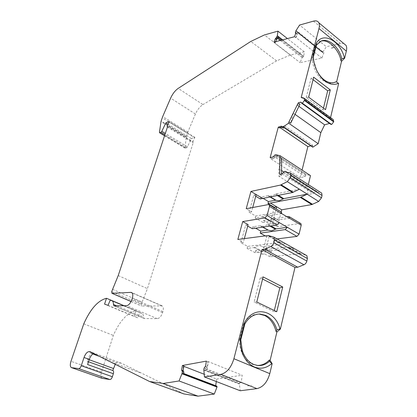 <?xml version="1.0" encoding="UTF-8"?>
<svg xmlns="http://www.w3.org/2000/svg" width="417" height="417" viewBox="0 0 417 417"><rect width="100%" height="100%" fill="white"/><g stroke="black" fill="none" stroke-linecap="round" stroke-linejoin="round"><path stroke-width="0.31" stroke-dasharray="2.08 1.56" d="M257.289 365.438L252.374 364.338C244.039 360.111 239.733 351.922 239.447 339.777L240.781 339.834M204.116 368.044L205.644 368.649L205.373 370.332L205.982 369.493L239.947 382.858L239.353 383.671L205.373 370.332L239.353 383.671L240.228 390.755M205.982 369.493L207.202 369.175L241.193 382.577L242.178 375.222L208.406 361.633L207.202 369.175M205.644 368.649L207.087 366.736L205.56 366.126M208.406 361.633L207.885 361.727L207.087 366.736M239.947 382.858L241.193 382.577M205.091 366.402L206.618 367.007L205.091 366.402M207.885 361.727L206.363 361.117M183.897 366.084L183.417 366.173L183.855 366.34M216.303 381.529L216.673 379.079L204.205 374.242M216.673 379.079L242.178 375.222M183.417 366.173L182.135 373.429L183.365 373.371L183.553 373.997M183.407 371.026L183.053 370.89M182.135 373.429L215.599 386.168L216.772 386.116M215.599 386.168L215.672 385.689M183.047 370.911L181.546 370.332M183.907 393.929L121.175 363.165L90.223 351.75M277.086 238.91L274.271 239.264L269.862 256.736L300.198 253.765L306.146 255.251L286.015 243.893L280.068 242.475L247.667 246.364L240.906 242.725L243.33 242.418L237.846 239.457M269.862 256.736L264.675 253.932L269.158 236.397L266.698 236.72L262.215 254.188L255.657 250.664L288.225 247.052L294.063 248.464M255.657 250.664L255.121 252.707L262.903 251.649C265.593 249.866 267.923 249.616 269.888 250.898L294.157 248.516M270.534 251.055L262.449 246.64L286.015 243.893M262.449 246.64L269.888 250.898M262.903 251.649L254.855 247.297C257.55 245.483 259.864 245.217 261.808 246.483M254.855 247.297L254.115 247.609L262.157 251.951M262.59 279.036L260.255 277.837L263.127 276.914M276.752 311.697L274.026 311.707L274.318 310.514M256.773 302.007L254.083 302.064L260.255 277.837M274.026 311.707L254.083 302.064M121.175 363.165L116.468 362.649L115.181 364.505M92.48 352.918L94.278 353.58L90.969 353.272L87.831 359.235L87.143 361.304L112.877 370.536M102.16 378.334C100.773 377.458 100.549 375.378 101.472 372.1L113.341 335.419C119.757 320.845 127.336 312.635 136.083 310.785L134.284 316.487L137.933 317.822L140.034 312.708L142.056 313.448C143.01 314.027 143.5 315.236 143.537 317.076L144.115 318.468L144.496 318.567L157.282 318.677C159.497 318.327 161.264 316.321 162.583 312.651L162.901 311.598C163.662 308.752 163.417 306.849 162.166 305.896L141.644 306.015L141.227 304.327L147.43 288.637L193.222 142.572L192.883 142.536L192.951 141.592L194.859 137.344L191.325 138.559L187.468 146.805L186.634 147.712L185.377 148.124L184.992 147.66L186.352 136.567L187.838 132.1L195.427 114.008C197.34 109.754 199.847 106.616 202.959 104.589L178.2 88.383M281.313 40.194L303.154 57.197L303.748 56.592L282.361 39.917L303.748 56.592L304.28 51.817L290.441 55.002L276.612 60.872L202.959 104.589M303.154 57.197L302.158 57.483L300.125 62.675L321.861 58.067L323.936 52.683L322.92 52.829L322.706 52.386L326.323 46.74L299.562 25.056M343.785 43.514L340.475 43.488L326.323 46.74M338.651 83.489L336.592 82.045M301.204 97.484L330.274 118.782L330.551 117.62M330.274 118.782L332.161 118.803M329.482 123.416L330.342 123.557L330.587 124.219M312.776 147.17L284.217 127.659L284.488 125.877L312.703 145.319L312.484 147.076M310.701 145.851L312.703 145.319M273.594 156.208L274.897 157.047L274.631 157.61L271.446 158.45L271.274 159.096L276.075 157.834L305.067 176.641L300.188 177.715L302.064 170.094M305.067 176.641L306.13 174.447L310.493 175.604M286.052 172.174L317.102 192.055L316.857 191.419L315.914 191.106L312.995 193.571L307.902 194.546L307.694 187.207L308.335 184.549M317.102 192.055L320.913 192.623M300.532 223.397L277.441 226.707L281.178 211.899M247.589 385.923L251.592 385.386M334.434 47.486L332.229 47.689L331.041 48.247L334.434 47.486L331.041 48.247M276.075 157.834L277.18 155.583L306.13 174.452M277.18 155.583L306.13 174.447M274.897 157.047L276.111 155.864L277.185 155.577M271.274 159.096L300.188 177.715M284.488 125.877L279.708 127.367L280.281 127.758M281.449 126.132L282.716 127.003L282.815 127.925M282.716 127.003L281.856 127.268M279.541 127.988L279.708 127.367M321.861 58.067L296.028 37.556L295.585 37.671L297.034 34.012L296.482 33.803L297.019 31.812L322.706 52.386L297.019 31.812L297.003 32.172L322.701 52.745M296.028 37.556L298.207 32.057L297.003 32.172M298.207 32.057L323.936 52.683M278.415 36.842L276.836 37.806L277.701 38.473M280.266 40.47L302.158 57.483M276.836 37.806L274.704 43.102L300.125 62.675M275.642 41.679L275.116 42.993L274.704 43.102M271.446 158.45L270.148 157.616M274.631 157.61L273.333 156.766M284.92 171.257L315.914 191.106M83.76 323.842L113.341 335.419M124.13 305.734L136.083 310.785M104.563 304.108L134.284 316.487M108.024 305.353L137.933 317.822M110.229 300.125L140.034 312.708M112.454 289.289L141.942 302.054M118.225 275.564L147.43 288.637M167.509 126.862L193.222 142.572M169.104 122.035L194.708 137.818M194.859 137.344L169.266 121.55M191.325 138.559L168.046 124.271M276.612 60.872L250.794 41.445M290.441 55.002L264.399 34.945M304.28 51.817L287.433 38.588M275.116 42.993L273.979 42.117M295.585 37.671L294.428 36.753M297.034 34.012L295.882 33.089M281.433 126.617L282.7 127.487M277.373 195.542L275.288 194.27L276.044 193.91L299.437 189.182M275.288 194.27L271.53 196.073L268.381 195.667L270.451 196.918M260.276 198.94L260.797 196.991L268.381 195.667M286.927 216.725L263.528 220.494L263.012 222.475L270.763 221.036C273.437 219.191 275.757 218.826 277.727 219.936L289.554 218.289M278.374 220.051L270.492 215.448L281.621 213.582M270.492 215.448L277.727 219.936M270.763 221.036L262.924 216.506C265.593 214.63 267.902 214.239 269.851 215.339M262.924 216.506L262.184 216.84L270.023 221.37M269.882 226.082L267.438 224.685L268.194 224.351L279.338 222.642M267.438 224.685L263.653 226.358L260.5 225.743L262.934 227.124M252.363 228.709L252.9 226.692L260.5 225.743M280.99 211.784L268.433 204.57M94.278 353.58L93.815 353.611M308.648 97.171L306.193 97.458L323.045 109.874L325.531 109.645M323.045 109.874L323.472 108.123M306.193 97.458L311.103 78.182L313.704 77.208M311.103 78.182L313.078 79.683M313.652 60.236L316.743 70.452M313.402 56.832L312.119 57.353L315.116 45.693L317.556 42.941L320.345 41.419M334.418 82.509L333.428 82.879C329.946 83.843 326.381 82.957 322.727 80.21C316.967 76.165 311.968 65.464 312.119 57.353M274.271 239.264L269.158 236.397M252.718 207.504L251.566 211.8L246.218 208.719M277.441 226.707L272.379 223.793L276.179 208.927M315.116 45.693L316.404 45.13M336.55 82.227L335.867 81.696M307.902 194.546L278.837 176.209L278.853 168.781L281.6 170.532M279.739 174.389L281.605 175.567L278.837 176.209M281.605 175.567L281.6 173.952M281.59 158.246L278.853 168.781M283.815 171.95L307.694 187.207M260.797 196.991L263.117 198.377M256.194 194.577L253.781 195.078L249.147 212.237L251.566 211.8M253.781 195.078L255.746 196.245M249.147 212.237L255.736 216.022L280.563 211.779M263.012 222.475L255.204 218.013L262.184 216.84M255.204 218.013L255.736 216.022M274.151 207.718L269.924 224.169L272.379 223.793M263.528 220.494L269.924 224.169M244.362 238.581L243.33 242.418M240.906 242.725L245.702 224.982L248.12 224.601M247.714 226.113L245.702 224.982M255.121 252.707L247.119 248.423L254.115 247.609M247.119 248.423L247.667 246.364M262.215 254.188L264.675 253.932M266.698 236.72L265.05 235.798M252.9 226.692L255.621 228.219M87.143 361.304L87.325 361.351C87.992 361.789 88.076 362.853 87.586 364.536M90.969 353.272L92.913 353.986M98.521 356.05L116.468 362.649M295.012 114.336L293.318 113.132L297.243 105.105L299.974 104.177M297.243 105.105L298.926 106.325M293.318 113.132L290.717 123.135M239.447 339.777L243.564 323.78C247.349 317.457 252.384 314.204 258.67 314.017L259.025 314.032M244.894 323.8L243.564 323.78M203.824 370.046L239.342 383.974M203.835 369.764L239.348 383.703M183.23 373.345L216.72 386.111M139.971 372.662L107.946 360.929M285.916 243.862L273.333 236.783M280.74 242.517L268.225 235.49M300.881 253.817L288.903 247.093M280.068 242.475L267.563 235.459M300.198 253.765L288.225 247.052M276.544 156.318L305.499 175.156M284.175 127.305L312.432 146.721M297.217 32.25L322.92 52.829M277.816 37.473L278.082 37.676M274.813 155.02L276.111 155.864M275.908 154.723L306.161 174.442M276.08 154.717L306.333 174.442M283.169 172.82L314.173 192.586M320.741 192.591L289.591 172.586M101.472 372.1L70.979 361.299M111.845 300.678L141.738 313.303M116.843 305.88L143.537 317.076M144.496 318.567L114.305 305.927M157.282 318.677L126.606 305.687M162.583 312.651L131.934 299.432M162.901 311.598L132.278 298.353M161.233 305.656L132.168 292.937M131.089 301.486L141.644 306.015M111.688 291.608L141.227 304.327M167.28 125.887L192.951 141.592M187.468 146.805L165.325 133.445M186.634 147.712L164.929 134.644M185.377 148.124L164.6 135.634M184.992 147.66L159.414 132.283M186.263 136.964L161.014 121.503M186.352 136.567L161.113 121.102M187.384 133.325L162.218 117.813M187.838 132.1L162.698 116.562M195.427 114.008L170.631 98.131M282.622 39.85L303.811 56.373M282.403 39.907L303.764 56.566M295.82 33.24L296.727 33.965M295.382 32.109L296.534 33.032M295.877 30.863L322.716 52.36M295.987 30.649L322.821 52.156M340.475 43.488L313.469 21.142M302.189 97.38L331.275 118.72M301.215 102.572L330.441 123.823M276.044 193.91L278.384 195.338M270.086 196.991L267.756 195.583M268.194 224.351L270.946 225.925M262.611 227.171L259.88 225.623M300.099 223.382L288.475 216.475M281.986 173.863L312.995 193.571M301.246 102.733L329.638 123.369M89.186 359.725L87.831 359.235M256.392 365.375L257.742 365.495M183.365 373.371L183.647 373.481M331.89 47.799L332.229 47.689M287 172.284L316.857 191.419M123.813 305.739L142.056 313.448M114.086 305.901L144.115 318.468M162.166 305.896L131.777 292.598M131.068 301.522L141.405 305.958M167.457 127.008L192.883 142.536M185.08 148.082L164.559 135.754M295.809 33.266L296.482 33.803M301.345 102.968L301.746 103.254M301.126 102.306L330.342 123.557M320.037 41.528L320.652 41.262M334.726 82.42L333.428 82.879M88.503 361.774L87.325 361.351M259.379 314.017L258.67 314.017"/><path stroke-width="0.63" d="M240.218 339.454L240.781 339.834L242.298 350.588C244.638 357.478 248.449 362.102 253.724 364.458L257.742 365.495C262.017 365.865 265.926 364.479 269.476 361.331L271.811 363.546C266.468 368.201 260.698 369.358 254.495 367.017C248.678 364.437 244.477 359.339 241.881 351.729L240.536 345.724L240.218 339.454L244.544 322.617C253.75 305.176 275.048 309.805 279.989 328.966L276.961 329.774L276.414 330.921L275.929 330.91L276.085 331.551L276.414 330.926L275.929 330.91C273.87 323.451 270.075 318.291 264.534 315.434L259.025 314.032M276.961 329.774C274.787 322.862 271.092 318.082 265.879 315.44L260.01 314.017C253.922 314.048 248.886 317.306 244.894 323.8L240.781 339.834M244.544 322.617L244.894 323.8M269.476 361.331L269.293 360.069C265.775 363.733 261.772 365.527 257.289 365.438M279.989 328.966L280.344 329.133L294.991 267.427L262.027 249.533L233.901 358.714C231.211 367.549 226.853 372.767 220.833 374.377L204.455 376.963L240.228 390.755L256.929 388.623L220.833 374.377M256.929 388.623C263.044 387.195 267.328 382.196 269.783 373.632L272.145 363.687L270.117 360.424L276.919 331.942L280.344 329.133M271.811 363.546L272.145 363.687M263.127 276.914L256.773 302.007L276.752 311.697L282.716 286.995L263.127 276.914M306.146 255.251L306.896 255.689L307.418 258.556L306.834 261.068C306.339 262.856 305.369 264.086 303.936 264.759L297.722 267.219L264.706 249.236L262.027 249.533M297.722 267.219L294.991 267.427M244.362 238.581L248.12 224.601L242.715 221.568L237.846 239.457L268.225 235.49L274.052 237.205L274.475 240.103L273.823 242.684C273.276 244.524 272.291 245.806 270.862 246.536L264.706 249.236M183.053 370.89L183.897 366.084L182.401 365.501L206.363 361.117L205.56 366.126L204.116 368.044L203.835 369.764L204.455 376.963M204.205 374.242L183.855 366.34M181.948 370.468L183.48 371.057L183.84 372.376L183.553 373.997L217.075 386.757L183.553 373.997M216.772 386.116L216.996 387.07L214.275 394.07L179.065 380.966L182.036 373.465L182.333 371.802L181.974 370.478L181.546 370.332L182.401 365.501M215.672 385.689L216.303 381.529M179.065 380.966L163.203 383.468L149.599 381.529L90.223 351.75L89.009 351.64L92.48 352.918M214.275 394.07L198.023 396.15L163.203 383.468M198.023 396.15L183.907 393.929L149.599 381.529M282.716 286.995L279.817 287.86L262.59 279.036M274.318 310.514L279.817 287.86M112.772 370.494L115.181 364.505M112.877 370.536L112.955 370.562C113.659 371.01 113.784 372.063 113.33 373.721L112.371 376.739C111.693 378.563 110.87 379.496 109.895 379.538L102.16 378.334L71.521 367.643M343.785 43.514L346.032 45.38C346.798 46.824 346.897 48.732 346.339 51.098L318.969 28.538C319.589 26.13 319.547 24.217 318.843 22.799C317.843 21.012 316.055 20.459 313.469 21.142L299.562 25.056L295.877 30.863L295.33 32.88L295.82 33.24M336.592 82.045L341.544 61.299L344.656 58.177L346.339 51.098M330.551 117.62L338.651 83.489L338.364 83.27C334.564 85.177 330.353 84.63 325.729 81.628C318.739 77.082 313.115 65.276 313.188 55.445L316.341 43.196M332.161 118.803L333.272 119.622L333.683 121.868L331.619 124.506L330.587 124.219L301.746 103.254M284.389 127.779L312.776 147.17L318.176 143.709L320.84 132.658L324.614 124.85L329.482 123.416M302.064 170.094L307.855 146.612L310.701 145.851M308.335 184.549L310.493 175.604L280.104 155.739L275.908 154.723L274.813 155.02L273.333 156.766L270.148 157.616L278.28 127.128L279.541 127.988L281.856 127.268M320.913 192.623L321.716 193.139L322.039 195.464L321.497 197.809L318.677 201.458L311.822 204.565L300.323 197.408L307.282 194.129L287.292 181.661L280.495 185.059L250.925 191.429L256.194 194.577L252.718 207.504M281.178 211.899L281.71 209.803L311.822 204.565M300.532 223.397L300.97 223.658L301.21 225.196L281.621 213.582L281.412 212.039L280.99 211.784M277.086 238.91L296.972 236.392L299.072 234.119L301.21 225.196M280.281 127.758L307.855 146.612M312.776 147.17L284.498 127.748L283.43 128.076L281.793 127.227M277.701 38.473L280.266 40.47M278.415 36.842L282.361 39.917L278.415 36.842L277.946 38.015L276.534 39.464L275.642 41.679M321.716 193.139L289.591 172.586L286.052 172.174L285.833 171.538L284.92 171.257L281.986 173.863L279.739 174.389L279.76 157.053L281.59 158.246L281.6 173.952M290.529 173.107L290.774 175.453L290.169 177.856L287.292 181.661M247.714 226.113L252.363 228.709L277.227 224.982L279.338 222.642L267.089 215.516L269.46 206.373L269.273 204.825L268.433 204.57L246.218 208.719L250.925 191.429M279.338 222.642L287.334 227.291L285.223 229.605L260.234 233.108L265.05 235.798M113.33 373.721L87.586 364.536L89.29 359.397L84.02 357.489L81.258 365.74C80.538 367.606 79.71 368.571 78.771 368.638L71.401 367.606C70.108 366.746 69.967 364.646 70.979 361.299L83.76 323.842C90.453 308.924 98.037 300.407 106.507 298.285L124.13 305.734M132.168 292.937L130.886 292.38L131.777 292.598C132.95 293.526 133.117 295.444 132.278 298.353L131.934 299.432C130.526 303.185 128.749 305.27 126.606 305.687L114.305 305.927L113.94 305.838L113.434 304.446C113.471 302.586 113.038 301.371 112.147 300.813L110.229 300.125L108.024 305.353L104.563 304.108L106.507 298.285M130.886 292.38L112.022 293.302L111.688 291.608L118.225 275.564L167.509 126.862L167.181 126.836L167.28 125.887L169.266 121.55L165.825 122.906L161.827 131.334L160.993 132.272L159.768 132.736L159.414 132.283L161.113 121.102L162.698 116.562L170.631 98.131C172.612 93.789 175.135 90.541 178.2 88.383L250.794 41.445L264.399 34.945L277.946 31.134L287.433 38.588M168.046 124.271L165.825 122.906M276.534 39.464L275.402 38.583L275.799 38.354L276.935 39.234L275.799 38.354L277.295 35.925L277.946 31.134M275.402 38.583L273.979 42.117L294.428 36.753L295.882 33.089L295.575 33.047M318.969 28.538L301.204 97.484L302.189 97.38L304.113 98.209L304.483 99.898L304.446 100.466L302.346 103.218L331.619 124.506M298.223 102.91L299.974 104.177L290.717 123.135L288.939 121.9L298.223 102.91L300.443 102.149L301.126 102.306L301.345 102.968L302.346 103.218M278.28 127.128L281.449 126.132L281.548 127.055L283.258 126.867L288.611 123.161L318.176 143.709M255.746 196.245L260.276 198.94L292.494 192.534L299.317 189.245M278.384 195.338L283.789 198.633L307.282 194.129M283.789 198.633L279.26 200.754L275.46 200.233L270.086 196.991M270.946 225.925L276.137 228.897L287.334 227.291L299.072 234.119M276.137 228.897L271.582 230.862L268.402 230.226L262.934 227.124M268.303 230.168L262.611 227.171M267.089 215.516L264.962 217.898L242.715 221.568M286.927 216.725L288.475 216.475L289.335 216.746L289.554 218.289M93.815 353.611C92.006 354.2 90.499 356.128 89.29 359.397M84.02 357.489C85.438 353.798 87.101 351.849 89.009 351.64M316.331 43.186C323.123 31.249 340.486 40.949 344.452 58.01L344.656 58.177M313.704 77.208L308.648 97.171L325.531 109.645L330.3 89.905L313.704 77.208M313.188 55.445L313.652 60.236M316.331 43.227L316.404 45.13L313.396 56.842M344.452 58.01L341.836 58.734C338.948 46.965 328.752 37.916 321.319 40.981L316.404 45.13M323.472 108.123L327.673 90.812L330.3 89.905M313.078 79.683L327.673 90.812M316.743 70.452C318.697 74.372 321.121 77.468 324.025 79.73L324.77 80.283C327.944 82.441 331.015 83.218 333.981 82.613L336.232 81.795L338.364 83.27M281.71 209.803L270.398 203.053L300.323 197.408M276.179 208.927L276.716 206.822L274.266 207.265L274.151 207.718M320.345 41.419C328.408 37.806 339.886 51.265 340.918 60.793L341.836 58.734M340.918 60.793L341.544 61.299M335.549 81.909L334.418 82.509M281.6 170.532L283.815 171.95M280.104 155.739L279.76 157.053M263.117 198.377L268.465 201.573L275.46 200.233M270.398 203.053L267.959 203.512L274.266 207.265M268.465 201.573L267.959 203.512M255.621 228.219L260.761 231.107L267.777 230.101M260.761 231.107L260.234 233.108M92.913 353.986L98.521 356.05M298.926 106.325L324.614 124.85M320.84 132.658L295.012 114.336M288.939 121.9L288.611 123.161M276.085 331.551L276.919 331.942M270.117 360.424L269.293 360.069M269.783 373.632L233.901 358.714M303.936 264.759L270.862 246.536M306.834 261.068L273.823 242.684M307.418 258.556L274.475 240.103M182.333 371.802L183.84 372.376M182.036 373.465L217.069 386.799M181.958 373.747L216.996 387.07M278.082 37.676L281.313 40.194M322.039 195.464L290.774 175.453M321.497 197.809L290.169 177.856M281.621 213.582L269.46 206.373M109.895 379.538L78.771 368.638M112.371 376.739L81.258 365.74M102.467 378.417L71.693 367.685M113.434 304.446L116.843 305.88M112.022 293.302L131.089 301.486M165.325 133.445L161.827 131.334M164.929 134.644L160.993 132.272M164.6 135.634L159.768 132.736M277.347 35.737L282.622 39.85M277.295 35.925L282.403 39.907M276.81 37.134L277.946 38.015M304.483 99.898L333.704 121.305M304.478 100.059L333.704 121.467M304.446 100.466L333.683 121.868M283.258 126.867L312.802 147.165M283.451 126.768L312.995 147.071M282.163 127.206L283.43 128.076M318.677 201.458L307.157 194.192M312.557 204.33L301.053 197.158M293.219 192.279L281.214 184.794M292.494 192.534L280.495 185.059M283.034 198.987L277.373 195.542M270.451 196.918L276.085 200.316M275.376 229.225L269.882 226.082M262.705 198.461L256.194 194.577M277.227 224.982L264.962 217.898M296.972 236.392L285.223 229.605M300.443 102.149L301.246 102.733M113.414 368.482L89.186 359.725M242.298 350.588L241.881 351.729M183.647 373.481L216.861 386.142M181.974 370.478L183.48 371.057M306.896 255.689L274.052 237.205M285.833 171.538L287 172.284M112.147 300.813L123.813 305.739M111.886 293.287L131.068 301.522M164.559 135.754L159.57 132.752M295.517 33.032L295.809 33.266M346.032 45.38L318.843 22.799M304.113 98.209L333.272 119.622M281.412 212.039L269.273 204.825M300.97 223.658L289.335 216.746M324.78 80.272L325.729 81.617M320.652 41.262L321.288 40.991M112.955 370.562L88.503 361.774M260.01 314.017L259.379 314.017"/></g></svg>

